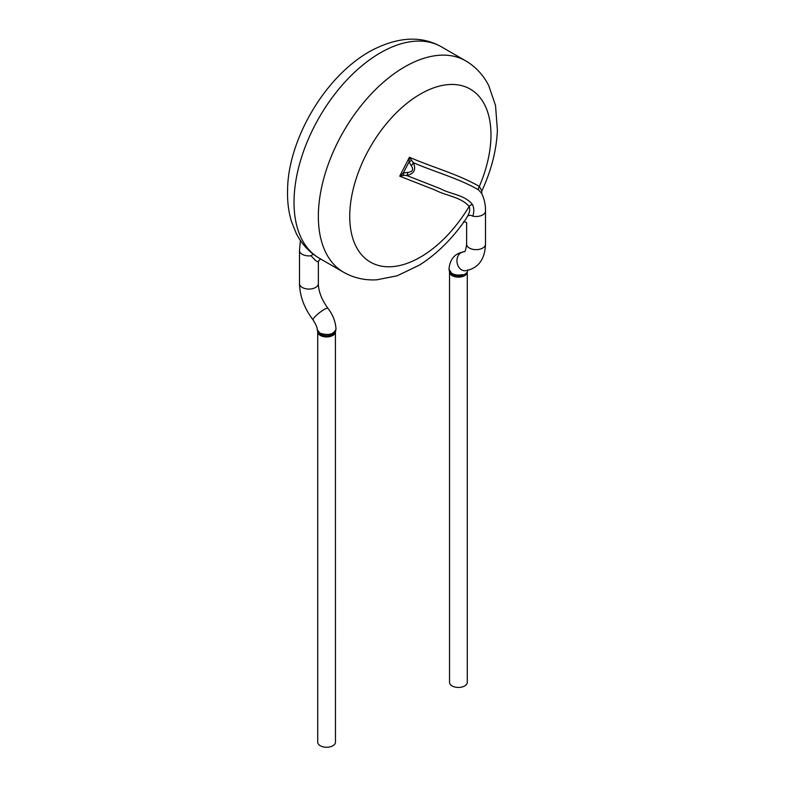 <?xml version="1.0" encoding="UTF-8"?>
<svg xmlns="http://www.w3.org/2000/svg" width="785" height="785" viewBox="0 0 785 785"><rect width="100%" height="100%" fill="white"/><g stroke="black" fill="none" stroke-linecap="round" stroke-linejoin="round"><path stroke-width="1.18" d="M313.608 254.448A4.435 2.404 -52.9 0 0 310.988 255.773A9.43 5.446 180 0 1 299.497 250.454L299.497 283.62A9.43 5.446 180 0 0 302.264 287.467A9.43 5.446 180 0 0 312.548 288.644A9.43 5.446 180 0 0 318.367 283.62L318.367 262.151L315.747 260.698L310.988 255.773M317.768 331.927L317.14 329.553L319.917 333.134C328.297 335.803 333.654 334.459 336 329.111L336 329.082C335.578 321.703 332.909 314.805 327.983 308.368A9.43 1.825 142 0 0 321.791 311.007A9.43 1.825 142 0 0 313.892 318.013A9.43 1.825 142 0 0 313.127 319.986C304.364 308.436 299.821 296.308 299.497 283.62M335.47 331.829A8.88 5.122 0 0 1 329.975 336.549A8.88 5.122 0 0 1 320.309 335.43A8.88 5.122 0 0 1 317.709 331.82L317.709 742.129A8.88 5.122 0 0 0 320.309 745.75A8.88 5.122 0 0 0 332.869 745.75A8.88 5.122 0 0 0 335.47 742.129L335.421 331.927L336 329.111M481.843 193.591L478.516 189.823A4.435 3.582 135.5 0 1 479.341 186.408L481.804 190.892M465.75 219.28L467.595 216.179C469.656 212.607 470.186 209.33 469.165 206.367C460.53 196.75 446.253 195.946 435.214 190.088L399.732 176.193L409.417 157.265C432.515 167.382 457.498 173.897 479.341 186.408A99.872 57.658 120 0 0 482.52 101.039A99.872 57.658 120 0 0 420.358 94.072A99.872 57.658 120 0 0 354.81 243.821A99.872 57.658 120 0 0 469.165 206.367A4.435 3.434 -29.9 0 1 472.452 204.532C474.101 207.848 474.218 211.724 472.815 216.16A4.435 2.846 26.3 0 0 467.595 216.179M478.516 189.823C458.224 178.156 434.821 172.062 413.283 162.632A4.435 1.825 140.1 0 1 411.242 165.596L409.024 161.926L409.417 157.265L413.283 162.632C416.374 169.55 414.176 173.838 406.699 175.497A4.435 1.58 -89 0 0 407.758 172.406C412.655 171.895 413.823 169.619 411.242 165.596M411.232 160.425A4.435 1.599 159.7 0 1 409.024 161.926L403.372 172.965L399.732 176.193L403.568 175.408A4.435 1.187 -107.4 0 0 403.372 172.965L407.758 172.406M472.452 204.532C464.691 194.7 450.796 194.435 440.414 188.704L406.699 175.497L403.568 175.408M449.579 272.11L449 269.284L451.738 273.337C455.015 275.103 458.656 275.506 462.669 274.544M467.291 272.012L467.242 272.15C463.66 276.232 458.568 277.007 451.954 274.495L449.53 272.012A8.88 5.122 0 0 0 452.131 275.633A8.88 5.122 0 0 0 461.786 276.752A8.88 5.122 0 0 0 467.291 272.032L467.291 682.332A8.88 5.122 0 0 1 464.691 685.953A8.88 5.122 0 0 1 452.131 685.953A8.88 5.122 0 0 1 449.53 682.332L449.53 272.022M335.411 331.927C331.878 336.078 326.776 336.863 320.113 334.282L317.709 331.81M380.342 52.84A122.067 70.473 120 0 0 300.596 160.405A122.067 70.473 120 0 0 319.309 258.226C309.3 252.319 301.597 244.007 296.19 233.282L291.549 221.743C288.458 211.577 287.143 200.617 287.604 188.851C288.33 141.398 322.9 78.402 369.244 51.741C396.641 36.807 420.682 35.158 441.366 46.796A122.067 70.473 120 0 0 380.342 52.84M441.366 46.796L465.691 60.847A122.067 70.473 120 0 0 404.658 66.892A122.067 70.473 120 0 0 324.921 174.456A122.067 70.473 120 0 0 343.634 272.267C353.75 277.978 364.799 280.49 376.79 279.813L397.239 275.771L419.553 265.036C437.029 253.879 452.435 238.62 465.78 219.241M481.794 191.02L481.784 193.669C484.365 199.174 485.611 204.983 485.503 211.067A9.43 5.446 180 0 1 472.815 216.16M485.503 211.037L485.503 244.204A9.43 5.446 180 0 1 479.674 249.237A9.43 5.446 180 0 1 469.401 248.05A9.43 5.446 180 0 1 466.633 244.204L466.633 223.018M485.503 244.204C484.914 259.482 478.281 268.313 465.613 270.707A9.43 7.477 -97.1 0 1 457.773 265.202A9.43 7.477 -97.1 0 1 457.773 265.173A9.43 7.477 -97.1 0 1 463.287 251.985C464.21 250.552 465.093 255.027 466.633 244.204M318.367 262.141L318.788 260.581L320.604 258.971M327.983 308.368C321.683 299.693 318.474 291.441 318.367 283.62M317.14 329.572C317.464 328.042 316.12 324.843 313.127 319.986M319.309 258.226L343.634 272.267M465.691 60.847C475.7 66.745 483.403 75.066 488.81 85.781L495.531 105.524L497.396 130.212C496.522 150.151 491.351 170.394 481.882 190.932M466.633 222.704L466.663 223.097C467.036 222.665 466.015 222.175 463.582 221.606M449 269.294C449.834 259.354 454.593 253.594 463.287 251.985M467.252 272.12L467.86 269.844M299.497 250.444L300.4 240.445"/></g></svg>
